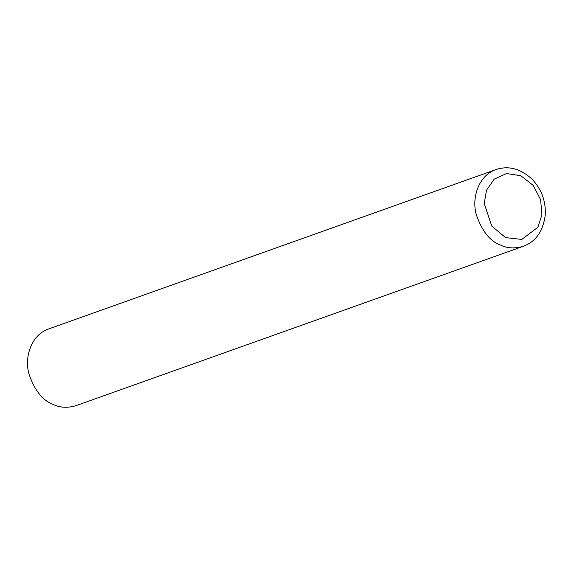 <?xml version="1.0" encoding="UTF-8"?>
<svg xmlns="http://www.w3.org/2000/svg" width="574" height="574" viewBox="0 0 574 574"><rect width="100%" height="100%" fill="white"/><g stroke="black" fill="none" stroke-linecap="round" stroke-linejoin="round"><path stroke-width="0.86" d="M495.986 169.567L48.654 328.945C30.673 335.137 24.359 357.853 28.915 373.832C34.526 390.385 42.62 400.587 53.203 404.448C59.883 407.741 67.481 408.143 75.99 405.66L523.316 246.282C535.822 241.74 543.155 231.214 545.3 214.705C545.881 200.814 541.375 188.882 531.789 178.901C520.345 168.562 508.413 165.448 495.986 169.567C477.999 175.759 471.685 198.475 476.241 214.454C481.851 230.999 489.945 241.209 500.528 245.069C507.208 248.363 514.806 248.764 523.316 246.282M505.586 237.614L521.802 239.43L537.888 227.239L541.906 214.769L540.629 199.723L533.203 185.388L520.79 175.716L506.533 173.549L494.214 179.124L486.522 190.188L484.226 203.426L491.753 226.091L505.586 237.614"/></g></svg>
